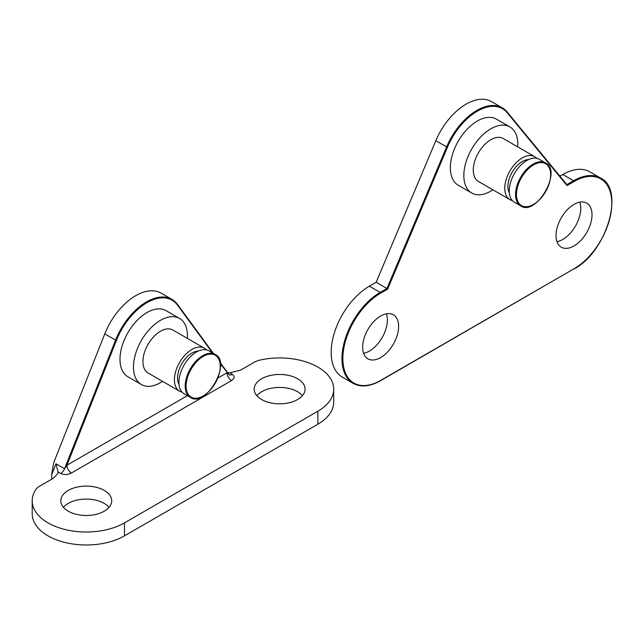 <?xml version="1.0" encoding="UTF-8"?>
<svg xmlns="http://www.w3.org/2000/svg" width="644" height="644" viewBox="0 0 644 644"><rect width="100%" height="100%" fill="white"/><g stroke="black" fill="none" stroke-linecap="round" stroke-linejoin="round"><path stroke-width="0.97" d="M56.02 463.785L58.049 471.963L60.697 473.493A6.36 3.671 120 0 0 64.569 468.719L56.02 463.785L51.617 474.886L51.898 479.096M60.697 473.493C64.046 475.022 67.612 474.87 71.404 473.026A6.36 3.671 60 0 1 66.904 465.234L64.569 468.719L115.598 340.088L116.427 340.386A50.248 29.012 -60 0 1 177.519 305.119L212.488 352.888M71.404 473.026L231.542 380.572A6.36 3.671 60 0 1 227.05 372.779L217.897 378.06M228.483 374.084L220.337 363.61M231.542 380.572C234.73 378.382 235.004 376.321 232.347 374.389L229.699 372.86L227.485 372.659M32.2 500.799A54.064 31.21 0 0 0 65.575 529.634A54.064 31.21 0 0 0 124.485 522.864L317.87 411.218A54.064 31.21 0 0 0 333.705 389.145L333.705 402.13A54.064 31.21 180 0 1 317.87 424.203L124.485 535.848A54.064 31.21 180 0 1 65.575 542.618A54.064 31.21 180 0 1 32.2 513.783L32.2 500.799A54.064 31.21 0 0 1 35.581 489.931A19.079 11.012 180 0 1 39.976 485.97L53.243 478.315L57.686 473.759L58.049 471.963M333.705 389.145A54.064 31.21 0 0 0 260.82 359.891A19.079 11.012 180 0 0 253.969 362.427L240.703 370.083L229.699 372.86M68.272 511.183A25.438 14.691 180 0 1 60.818 500.799A25.438 14.691 180 0 1 86.264 486.107A25.438 14.691 180 0 1 111.702 500.799A25.438 14.691 180 0 1 95.996 514.363A25.438 14.691 180 0 1 68.272 511.183M261.657 399.53A25.438 14.691 180 0 1 254.203 389.145A25.438 14.691 180 0 1 279.649 374.462A25.438 14.691 180 0 1 305.087 389.145A25.438 14.691 180 0 1 289.381 402.717A25.438 14.691 180 0 1 261.657 399.53M302.471 395.641A25.438 14.691 0 0 0 297.633 391.745A25.438 14.691 0 0 0 256.827 395.641M109.086 507.287A25.438 14.691 0 0 0 104.248 503.391A25.438 14.691 0 0 0 63.442 507.287M51.617 474.886L53.798 462.416L104.803 333.85A50.884 29.374 -60 0 1 161.169 293.149L171.964 299.38A50.884 29.374 120 0 0 115.598 340.088L104.803 333.85M141.39 384.548L127.898 376.756A38.157 22.033 -60 0 1 119.993 359.288A38.157 22.033 -60 0 1 136.649 320.881A38.157 22.033 -60 0 1 166.055 310.658L179.547 318.45A38.157 22.033 120 0 0 150.141 328.673A38.157 22.033 120 0 0 133.485 367.072A38.157 22.033 120 0 0 141.39 384.548A38.157 22.033 120 0 0 162.562 381.353M215.144 354.425L208.849 350.787A24.802 14.321 120 0 0 196.444 352.018A24.802 14.321 120 0 0 180.24 373.874A24.802 14.321 120 0 0 184.047 393.75L190.342 397.388C205.637 408.441 232.363 362.137 215.144 354.425A24.802 14.321 120 0 0 202.739 355.649A24.802 14.321 120 0 0 185.206 386.03A24.802 14.321 120 0 0 190.342 397.388M182.002 392.099A24.802 14.321 -60 0 1 179.547 391.158A24.802 14.321 -60 0 1 175.748 371.274A24.802 14.321 -60 0 1 191.952 349.418A24.802 14.321 -60 0 1 204.349 348.195A24.802 14.321 -60 0 1 206.394 349.845M179 384.396A20.35 11.753 -60 0 1 191.952 353.057A20.35 11.753 -60 0 1 198.223 351.093M179.547 391.158L148.064 372.981A24.802 14.321 -60 0 1 142.928 361.622A24.802 14.321 -60 0 1 160.469 331.241A24.802 14.321 -60 0 1 172.866 330.018L204.349 348.195M187.372 338.39A38.157 22.033 120 0 0 179.547 318.45M556.988 241.669A25.438 14.691 120 0 0 580.767 208.278A25.438 14.691 120 0 0 579.809 202.144M556.03 235.535A25.438 14.691 -60 0 1 567.139 209.936A25.438 14.691 -60 0 1 586.74 203.118A25.438 14.691 -60 0 1 586.74 232.5A25.438 14.691 -60 0 1 561.302 247.183A25.438 14.691 -60 0 1 556.03 235.535M363.602 353.323A25.438 14.691 120 0 0 387.382 319.923A25.438 14.691 120 0 0 386.424 313.789M362.653 347.188A25.438 14.691 -60 0 1 373.753 321.589A25.438 14.691 -60 0 1 393.355 314.771A25.438 14.691 -60 0 1 393.355 344.146A25.438 14.691 -60 0 1 367.917 358.837A25.438 14.691 -60 0 1 362.653 347.188M387.632 289.14L386.931 288.504L380.185 292.4L380.636 293.181L387.632 289.14L447.451 147.243A50.248 29.012 -60 0 1 507.206 112.74L567.034 185.569L566.945 184.748L507.319 112.209M566.945 184.748L507.255 112.08A0.636 0.507 140.6 0 0 507.134 111.984A50.884 29.374 120 0 0 502.32 107.862L491.525 101.631A50.884 29.374 120 0 0 435.827 140.69L376.144 282.273L386.931 288.504L446.622 146.921L447.451 147.243M376.144 282.273L369.398 286.169A54.064 31.21 120 0 0 334.075 333.809A54.064 31.21 120 0 0 342.367 377.126L353.154 383.365A54.064 31.21 120 0 1 344.87 340.04A54.064 31.21 120 0 1 380.185 292.4L369.398 286.169M471.738 193.023L458.246 185.239A38.157 22.033 -60 0 1 450.349 167.77A38.157 22.033 -60 0 1 467.005 129.363A38.157 22.033 -60 0 1 496.411 119.14L509.903 126.932A38.157 22.033 120 0 0 480.496 137.156A38.157 22.033 120 0 0 463.841 175.554A38.157 22.033 120 0 0 471.738 193.023A38.157 22.033 120 0 0 492.918 189.835M545.5 162.908L539.205 159.269A24.802 14.321 120 0 0 526.8 160.501A24.802 14.321 120 0 0 510.595 182.357A24.802 14.321 120 0 0 514.395 202.232L520.698 205.871C535.985 216.923 562.719 170.62 545.5 162.908A24.802 14.321 120 0 0 533.095 164.131A24.802 14.321 120 0 0 515.554 194.512A24.802 14.321 120 0 0 520.698 205.871M512.358 200.574A24.802 14.321 -60 0 1 509.903 199.632A24.802 14.321 -60 0 1 506.095 179.757A24.802 14.321 -60 0 1 522.3 157.901A24.802 14.321 -60 0 1 534.705 156.669A24.802 14.321 -60 0 1 536.75 158.327M509.348 192.878A20.35 11.753 -60 0 1 522.3 161.539A20.35 11.753 -60 0 1 528.579 159.575M509.903 199.632L478.42 181.463A24.802 14.321 -60 0 1 473.284 170.105A24.802 14.321 -60 0 1 490.825 139.724A24.802 14.321 -60 0 1 503.222 138.5L534.705 156.669M517.728 146.872A38.157 22.033 120 0 0 509.903 126.932M573.571 269.031L573.893 269.063C606.672 252.142 625.203 189.352 600.602 178.074L589.807 171.843A54.064 31.21 120 0 0 562.776 174.524L559.91 176.182M187.38 395.682L66.904 465.234L116.427 340.386M232.347 374.389A6.36 3.671 -60 0 1 229.167 374.703L220.208 362.717M124.485 535.848L124.485 522.864M317.87 424.203L317.87 411.218M213.406 353.419L177.583 304.483L171.964 299.38A50.884 29.374 120 0 1 177.454 304.371A0.636 0.507 143.8 0 1 177.519 305.119M186.1 386.03A24.166 13.951 -60 0 1 211.739 354.144A24.166 13.951 -60 0 1 211.739 388.324A24.166 13.951 -60 0 1 186.1 386.03M435.827 140.69L446.622 146.921A50.884 29.374 120 0 1 502.32 107.862L507.255 112.08A0.636 0.507 140.6 0 1 507.206 112.74M380.185 380.685L380.636 380.427A53.428 30.848 -60 0 1 342.858 358.611A53.428 30.848 -60 0 1 380.636 293.181M353.154 383.365C360.809 387.527 369.922 386.642 380.507 380.717L574.021 268.773L380.636 380.427M600.602 178.074A54.064 31.21 120 0 0 573.571 180.755L574.021 181.528A53.428 30.848 -60 0 1 611.8 203.343A53.428 30.848 -60 0 1 574.021 268.773M567.034 185.569L574.021 181.528M562.776 174.524L573.571 180.755L566.849 184.635M516.456 194.512A24.166 13.951 -60 0 1 542.095 162.618A24.166 13.951 -60 0 1 542.095 196.798A24.166 13.951 -60 0 1 516.456 194.512"/></g></svg>

